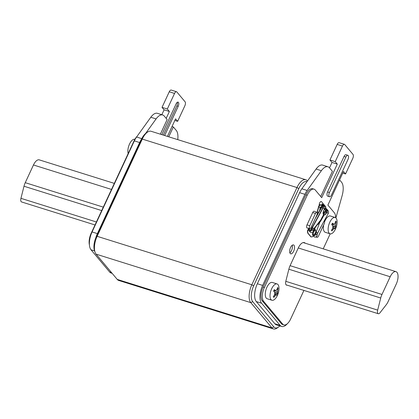 <?xml version="1.0" encoding="UTF-8"?>
<svg xmlns="http://www.w3.org/2000/svg" width="419" height="419" viewBox="0 0 419 419"><rect width="100%" height="100%" fill="white"/><g stroke="black" fill="none" stroke-linecap="round" stroke-linejoin="round"><path stroke-width="0.63" d="M307.473 180.998L307.316 180.809A13.989 6.343 107.4 0 0 305.791 179.751A13.989 6.343 107.4 0 0 296.966 187.555L251.835 284.784A13.989 6.343 107.4 0 0 250.772 302.623L271.921 327.883A13.989 6.343 107.4 0 0 273.445 328.941A13.989 6.343 107.4 0 0 277.1 328.051L278.483 327.082A12.434 5.636 107.4 0 0 279.84 325.898M273.445 328.941L118.75 280.463A13.989 6.343 -72.6 0 1 117.231 279.405L96.077 254.144A13.989 6.343 -72.6 0 1 95.103 252.385A13.989 6.343 -72.6 0 1 97.14 236.311L142.271 139.082A13.989 6.343 -72.6 0 1 147.441 132.163A13.989 6.343 -72.6 0 1 151.097 131.278L305.791 179.751M95.103 252.385L94.521 250.803A12.434 5.636 -72.6 0 1 96.333 236.51L141.465 139.281A12.434 5.636 -72.6 0 1 146.058 133.137L147.441 132.163M306.928 181.752A12.434 5.636 107.4 0 0 298.805 188.587L253.673 285.816A12.434 5.636 107.4 0 0 252.725 301.67L273.879 326.93A12.434 5.636 107.4 0 0 278.483 327.082M396.274 284.035A9.171 4.159 107.4 0 0 395.976 271.648A9.171 4.159 107.4 0 0 390.189 276.765L381.976 294.463A9.328 4.227 107.4 0 0 380.719 298.014L377.671 310.112A3.729 1.692 107.4 0 0 378.299 313.731A3.729 1.692 107.4 0 0 379.944 312.825L386.297 304.681A9.328 4.227 107.4 0 0 388.062 301.732L396.274 284.035M316.083 169.046A13.989 6.343 -72.6 0 1 322.677 165.107L327.967 166.767A13.989 6.343 107.4 0 0 321.368 170.701L316.083 169.046L301.853 188.807A13.989 6.343 107.4 0 0 299.622 192.672L257.35 283.742A13.989 6.343 -72.6 0 0 256.292 301.575L274.864 323.756A13.989 6.343 -72.6 0 0 276.383 324.814L281.673 326.469A13.989 6.343 -72.6 0 1 280.149 325.411L274.864 323.756M320.729 196.532L332.424 171.334L329.486 167.825A13.989 6.343 107.4 0 0 327.967 166.767M342.459 146.069L337.175 144.414A3.111 1.409 -72.6 0 1 339.133 142.68L344.423 144.335A3.111 1.409 107.4 0 0 342.459 146.069L335.237 161.64L337.3 164.101L321.703 197.695L315.256 189.996A10.878 4.934 107.4 0 0 314.072 189.168A10.878 4.934 107.4 0 0 307.206 195.238L305.886 194.825A10.878 4.934 -72.6 0 1 312.752 188.754L314.072 189.168M337.175 144.414L329.947 159.979L332.01 162.446L329.502 167.846M342.752 173.084L345.555 173.958L352.777 158.392A3.111 1.409 107.4 0 0 353.013 154.428L344.758 144.571A3.111 1.409 107.4 0 0 344.423 144.335M335.629 217.702A10.878 4.934 107.4 0 0 334.346 212.789L327.894 205.09L343.491 171.497L345.555 173.958M335.891 217.906L342.166 195.537A13.989 6.343 107.4 0 0 341.558 182.239L339.589 179.892M281.359 323.672L282.684 324.086A10.878 4.934 107.4 0 0 283.867 324.908L282.542 324.495A10.878 4.934 -72.6 0 1 281.359 323.672L262.273 300.879A10.878 4.934 -72.6 0 1 263.095 287.005L305.886 194.825M287.329 323.725A13.989 6.343 -72.6 0 1 281.673 326.469M301.853 188.807L307.143 190.462A13.989 6.343 107.4 0 0 304.912 194.332L262.64 285.397A13.989 6.343 -72.6 0 0 261.576 303.23L280.149 325.411M307.143 190.462L321.368 170.701M332.01 162.446L337.3 164.101M329.947 159.979L335.237 161.64M330.188 233.839L323.217 248.849M303.922 290.425L290.728 318.838A10.878 4.934 107.4 0 1 283.867 324.908M282.684 324.086L263.593 301.292A10.878 4.934 107.4 0 1 264.42 287.418L307.206 195.238M305.257 243.219A9.48 4.3 107.4 0 0 304.309 242.596A9.48 4.3 107.4 0 0 298.328 247.886L290.199 265.4A9.637 4.368 107.4 0 0 288.906 269.056L285.831 281.212A4.043 1.833 107.4 0 0 286.507 285.135A4.043 1.833 107.4 0 0 287.046 285.135M311.595 229.13A3.111 1.409 107.4 0 0 311.872 229.533M293.651 251.222A4.661 2.116 107.4 0 0 293.499 244.921A4.661 2.116 107.4 0 0 290.556 247.524A4.661 2.116 107.4 0 0 290.707 253.82A4.661 2.116 107.4 0 0 293.651 251.222M316.806 212.339L314.245 211.249A2.331 1.058 107.4 0 0 312.731 212.538L307.027 224.825A2.331 1.058 107.4 0 0 307.148 227.988L309.866 228.554A2.058 0.932 107.4 0 0 311.128 227.397L316.832 215.104A2.058 0.932 107.4 0 0 316.806 212.339A2.058 0.932 107.4 0 0 315.465 213.47L309.761 225.762A2.058 0.932 107.4 0 0 309.866 228.554M329.523 196.747L327.674 196.165A3.111 1.409 -72.6 0 1 327.569 191.965L344.051 156.46A3.111 1.409 -72.6 0 1 346.015 154.726L347.864 155.308A3.111 1.409 107.4 0 0 345.905 157.041L329.423 192.546A3.111 1.409 107.4 0 0 329.523 196.747A3.111 1.409 107.4 0 0 331.487 195.013L347.969 159.503A3.111 1.409 107.4 0 0 347.864 155.308M320.446 207.227L321.095 208.007M319.236 205.446A2.488 1.126 -72.6 0 1 319.765 202.744A2.488 1.126 -72.6 0 1 321.247 201.534A2.488 1.126 -72.6 0 1 321.52 201.722L325.542 206.525A2.488 1.126 -72.6 0 1 325.757 208.458M289.859 252.83A4.661 2.116 107.4 0 0 291.535 250.557A4.661 2.116 107.4 0 0 292.232 245.251M316.691 236.342A2.058 0.932 107.4 0 0 317.193 237.301A2.058 0.932 107.4 0 0 318.456 236.143L324.159 223.851A2.058 0.932 107.4 0 0 324.128 221.085A2.058 0.932 107.4 0 0 324.112 221.08L324.112 221.08M318.691 231.058L317.345 233.959M95.013 224.961L21.573 201.948A3.729 1.692 -72.6 0 1 20.95 198.334L23.998 186.235A9.328 4.227 -72.6 0 1 25.25 182.679L33.468 164.981A9.171 4.159 -72.6 0 1 39.25 159.864L114.314 183.386M177.74 139.627A13.989 6.343 107.4 0 0 176.284 130.45L173.346 126.941L172.02 126.522L167.443 136.395M97.37 233.608L139.642 142.544L134.352 140.884L92.08 231.953L97.37 233.608A13.989 6.343 107.4 0 0 95.851 237.615M139.642 142.544A13.989 6.343 -72.6 0 1 141.502 139.208M145.613 133.472L156.098 118.912A13.989 6.343 107.4 0 1 162.692 114.974A13.989 6.343 107.4 0 1 164.217 116.037L167.155 119.546L160.362 134.18M168.763 136.809L173.346 126.941M172.02 126.522L175.571 118.876L177.635 121.342L184.863 105.771A3.111 1.409 107.4 0 0 185.098 101.812L176.844 91.955A3.111 1.409 107.4 0 0 176.504 91.719A3.111 1.409 107.4 0 0 174.545 93.453L167.317 109.019L162.027 107.364L169.255 91.792A3.111 1.409 -72.6 0 1 171.219 90.059L176.504 91.719M167.317 109.019L169.381 111.485L166.181 118.383M164.641 135.52L178.201 106.306A3.111 1.409 107.4 0 0 178.096 102.11A3.111 1.409 107.4 0 0 176.137 103.844L161.839 134.64M161.828 114.706L164.091 109.825L162.027 107.364M134.274 141.051L134.001 140.967A10.878 4.934 -72.6 0 1 136.945 136.51M134.001 140.967L91.216 233.142A10.878 4.934 -72.6 0 0 89.425 244.974M169.381 111.485L164.091 109.825M134.352 140.884A13.989 6.343 -72.6 0 1 136.584 137.013L150.809 117.252A13.989 6.343 -72.6 0 1 157.403 113.319L162.692 114.974M92.08 231.953A13.989 6.343 107.4 0 0 91.017 249.787L94.558 250.897M112.161 273.356L111.114 273.026A13.989 6.343 107.4 0 1 109.589 271.968L91.017 249.787M177.635 121.342L174.838 120.463M163.316 135.107L176.876 105.892A3.111 1.409 107.4 0 0 177.316 102.283M308.73 228.318L307.462 230.743L307.64 232.969L310.94 236.908L312.674 236.751L313.213 235.719M323.536 213.826L323.887 212.37A1.556 1.33 140.1 0 1 325.579 211.066M315.125 229.172L312.694 233.32A1.865 1.597 -39.9 0 0 312.763 235.185L313.951 236.599A1.865 1.597 -39.9 0 0 315.795 236.986A1.865 1.597 -39.9 0 0 317.12 235.399L317.434 233.367L328.171 213.606A3.111 2.661 -39.9 0 0 328.004 210.595L326.82 209.181A3.111 2.661 -39.9 0 0 325.704 208.442L324.746 208.143M324.055 214.884A3.886 1.823 111.7 0 0 326.37 212.758L326.731 212.087A2.797 2.394 -39.9 0 0 326.579 209.38A2.797 2.394 -39.9 0 0 325.579 208.714L326.762 210.134A2.797 2.394 140.1 0 1 327.009 210.223M313.931 235.41A1.556 1.33 140.1 0 1 314.135 234.85L315.989 231.676M326.94 211.605A1.865 1.597 -39.9 0 0 326.741 211.296L325.558 209.877A1.865 1.597 -39.9 0 0 324.264 209.369M309.007 228.376L307.719 230.838L307.897 233.064L311.197 237.007M317.157 212.805L318.938 206.457A1.556 1.33 140.1 0 1 321.551 205.582A1.556 1.33 140.1 0 1 321.609 207.133L316.382 216.073M318.304 212.784L317.602 211.946M314.873 228.847A3.886 1.807 -69.3 0 1 313.422 230.45M311.757 229.895A3.886 1.807 -69.3 0 1 311.61 228.224M316.083 225.961L315.701 226.684M314.679 228.633A3.886 1.807 -69.3 0 1 313.475 230.136M315.172 218.687L321.86 207.243A1.865 1.597 -39.9 0 0 321.792 205.383A1.865 1.597 -39.9 0 0 320.027 204.97A1.865 1.597 -39.9 0 0 318.65 206.436L317.005 212.501M323.243 205.729A2.797 2.394 -39.9 0 0 322.997 205.635L321.813 204.221A2.797 2.394 140.1 0 1 322.813 204.881A2.797 2.394 140.1 0 1 322.965 207.594L312.197 227.402L311.877 229.486A1.556 1.33 140.1 0 1 309.238 230.487A1.556 1.33 140.1 0 1 309.18 228.931L309.452 228.465M309.17 228.407L308.929 228.821A1.865 1.597 -39.9 0 0 308.997 230.686A1.865 1.597 -39.9 0 0 310.84 231.073A1.865 1.597 -39.9 0 0 312.171 229.486L312.48 227.454L323.222 207.693A3.111 2.661 -39.9 0 0 323.054 204.682A3.111 2.661 -39.9 0 0 321.939 203.943M326.411 212.679L325.626 211.742A1.865 1.597 -39.9 0 0 325.558 209.877M325.626 211.742L325.395 212.134A3.886 1.854 -66 0 1 323.604 214.036M324.102 209.673A1.556 1.33 -39.9 0 1 325.374 211.632L325.395 212.134M319.76 210.296A3.886 1.524 -85.1 0 1 320.016 208.301L320.121 207.876L318.938 206.457M321.813 206.572A1.556 1.33 -39.9 0 0 320.121 207.876M323.175 207.112A1.865 1.597 -39.9 0 0 322.976 206.797L321.792 205.383M323.332 213.941A3.886 1.854 114 0 0 325.144 212.024M314.135 234.85L312.946 233.43L315.287 229.423M310.165 230.916A1.556 1.33 -39.9 0 1 310.369 230.35L313.637 224.757M312.946 233.43A1.556 1.33 -39.9 0 0 314.538 235.305A1.556 1.33 -39.9 0 0 315.643 233.98L315.994 231.848L314.486 228.444L316.277 231.754A4.976 2.336 111.7 0 1 316.245 231.953L315.994 231.848M308.997 230.686L310.186 232.105A1.865 1.597 -39.9 0 0 312.024 232.487A1.865 1.597 -39.9 0 0 313.354 230.9L313.669 228.874L312.48 227.454M319.812 221.054L314.428 228.088M314.13 228.02L314.412 228.156L313.789 228.784A4.976 2.336 111.7 0 0 313.669 228.874M316.513 225.516L314.486 228.444M323.447 214.549L323.447 214.549A3.886 1.823 -68.3 0 1 324.044 209.778L324.406 209.112A3.111 2.661 -39.9 0 0 324.238 206.096L323.054 204.682M317.707 223.825L317.707 223.825C321.813 219.273 321.263 218.278 322.902 216.052L323.437 214.753M328.171 213.606L326.988 212.192L326.621 212.857A3.886 1.823 -68.3 0 1 324.055 214.973M317.434 233.367L316.245 231.953L315.936 233.98A1.865 1.597 -39.9 0 1 314.606 235.572A1.865 1.597 -39.9 0 1 312.763 235.185M319.692 222.515L316.277 231.754M320.058 221.017L313.789 228.784M325.579 208.714L324.683 208.437M326.988 212.192A3.111 2.661 -39.9 0 0 326.82 209.181M322.997 205.635L321.603 205.2M320.551 204.87L319.231 204.472M320.912 206.818L321.614 207.122M321.462 207.384L320.635 207.028M319.786 221.091L318.346 223.165M316.864 225.302L314.669 228.46M267.202 298.763A8.548 3.876 -72.6 0 1 266.269 298.119A8.548 3.876 107.4 0 1 266.458 288.309A8.548 3.876 107.4 0 1 272.313 282.448L277.074 283.941A8.548 3.876 107.4 0 0 271.213 289.801A8.548 3.876 107.4 0 0 271.03 299.611A8.548 3.876 -72.6 0 0 271.957 300.255L267.202 298.763M277.074 283.941A8.548 3.876 107.4 0 1 278.001 284.59A8.548 3.876 -72.6 0 1 278.881 290.267A17.881 17.881 0 0 1 277.059 296.097A8.548 3.876 -72.6 0 1 271.957 300.255M273.848 297.39A5.285 2.394 -72.6 0 1 273.691 297.27A5.285 2.394 -72.6 0 1 273.534 297.108A5.285 2.394 -72.6 0 1 273.272 296.699A17.876 14.607 -43.7 0 0 274.319 295.306A17.876 14.445 -96.3 0 0 274.812 293.53A17.876 10.496 -130.8 0 0 274.518 291.98A17.876 3.787 -151 0 0 273.602 291.163A5.285 2.394 -72.6 0 1 274.314 289.634A17.876 5.075 20.7 0 1 275.252 290.393A17.876 2.849 5.2 0 0 276.341 290.236A17.876 10.03 -12.6 0 0 277.184 289.136A17.876 14.607 -43.7 0 0 277.525 287.539A5.285 2.394 -72.6 0 1 277.844 287.822A5.285 2.394 -72.6 0 1 278.101 288.23A17.876 15.896 144.8 0 1 277.781 289.854A17.876 16.299 72.2 0 1 277.582 291.724A17.876 12.35 35.4 0 1 277.582 293.174A17.876 5.075 20.7 0 1 277.771 293.766A5.285 2.394 -72.6 0 1 277.064 295.295A17.876 3.787 -151 0 0 276.849 294.767A17.876 4.703 -162.9 0 1 276.058 295.013A17.876 11.879 -178.9 0 1 274.916 296.024A17.876 15.896 144.8 0 1 273.848 297.39L273.544 297.123M274.916 296.024L274.078 295.646M274.602 294.368L276.058 295.013M274.738 293.839L276.849 294.767M277.771 293.766L274.67 292.703M274.031 290.163L275.252 290.393M278.101 288.23L277.388 288.256M277.781 289.854L276.833 289.629M277.582 291.724L273.754 290.776M277.582 293.174L274.613 292.42M330.067 233.807A8.548 3.876 -72.6 0 1 329.14 233.158A8.548 3.876 107.4 0 1 329.324 223.353A8.548 3.876 107.4 0 1 335.179 217.492A8.548 3.876 107.4 0 1 336.111 218.137A8.548 3.876 -72.6 0 1 336.991 223.814A17.881 17.881 0 0 1 335.163 229.643A8.548 3.876 -72.6 0 1 330.067 233.807L325.306 232.315A8.548 3.876 -72.6 0 1 324.379 231.665A8.548 3.876 107.4 0 1 323.683 224.872M335.179 217.492L330.423 216A8.548 3.876 107.4 0 0 324.547 221.908M331.958 230.937A5.285 2.394 -72.6 0 1 331.801 230.822A5.285 2.394 -72.6 0 1 331.644 230.66A5.285 2.394 -72.6 0 1 331.382 230.251A17.876 14.607 -43.7 0 0 332.429 228.858A17.876 14.445 -96.3 0 0 332.922 227.077A17.876 10.496 -130.8 0 0 332.628 225.532A17.876 3.787 -151 0 0 331.712 224.715A5.285 2.394 -72.6 0 1 332.419 223.186A17.876 5.075 20.7 0 1 333.362 223.945A17.876 2.849 5.2 0 0 334.451 223.788A17.876 10.03 -12.6 0 0 335.294 222.688A17.876 14.607 -43.7 0 0 335.635 221.091A5.285 2.394 -72.6 0 1 335.954 221.373A5.285 2.394 -72.6 0 1 336.211 221.782A17.876 15.896 144.8 0 1 335.891 223.4A17.876 16.299 72.2 0 1 335.692 225.27A17.876 12.35 35.4 0 1 335.692 226.726A17.876 5.075 20.7 0 1 335.881 227.318A5.285 2.394 -72.6 0 1 335.174 228.847A17.876 3.787 -151 0 0 334.959 228.313A17.876 4.703 -162.9 0 1 334.168 228.565A17.876 11.879 -178.9 0 1 333.026 229.57A17.876 15.896 144.8 0 1 331.958 230.937L331.654 230.67M333.026 229.57L332.188 229.193M332.712 227.92L334.168 228.565M332.848 227.391L334.959 228.313M335.881 227.318L332.78 226.25M332.141 223.715L333.362 223.945M336.211 221.782L335.499 221.803M335.891 223.4L334.943 223.175M335.692 225.27L331.864 224.322M335.692 226.726L332.723 225.967M128.167 153.537A8.548 3.876 -72.6 0 1 127.994 149.274A8.548 3.876 -72.6 0 1 129.822 143.445A8.548 3.876 -72.6 0 1 134.887 139.276M320.079 204.949L319.817 204.64M298.805 188.587L296.966 187.555L142.271 139.082L141.465 139.281M96.333 236.51L97.14 236.311L251.835 284.784L253.673 285.816M96.077 254.144L250.772 302.623L252.725 301.67M273.879 326.93L271.921 327.883L117.231 279.405M307.316 180.809L307.42 181.076M298.291 247.969L390.189 276.765M285.805 281.327L377.671 310.112M288.859 269.228L380.719 298.014M290.079 265.662L381.976 294.463M262.273 300.879L263.593 301.292M263.095 287.005L264.42 287.418M307.027 224.825L309.761 225.762M312.731 212.538L315.465 213.47M314.789 233.723L315.638 234.017M327.569 191.965L329.423 192.546M344.051 156.46L345.905 157.041M321.52 201.722L320.923 201.534M325.542 206.525L324.264 206.122M323.259 205.813L321.75 205.336M261.576 303.23L256.292 301.575M262.64 285.397L257.35 283.742M299.622 192.672L304.912 194.332M111.501 189.435L33.468 164.981M103.289 207.133L25.25 182.679M101.691 210.579L23.998 186.235M96.401 221.976L20.95 198.334M169.255 91.792L174.545 93.453M150.809 117.252L156.098 118.912M141.774 138.642L136.584 137.013M91.52 233.242L91.216 233.142M109.589 271.968L111.501 272.565M178.201 106.306L176.876 105.892M323.887 212.37L323.306 211.674M310.369 230.35L309.18 228.931M322.646 208.18L321.86 207.243M324.406 209.112L323.222 207.693M313.354 230.9L312.171 229.486M317.12 235.399L315.936 233.98M303.173 242.57L395.976 271.648M286.067 284.831L378.299 313.731M317.193 237.301L315.753 237.002M316.35 225.611L318.424 223.94L320.645 221.19L324.034 215.141L323.803 214.209L323.196 213.936M129.822 143.445A17.881 17.881 0 0 0 127.994 149.274"/></g></svg>
